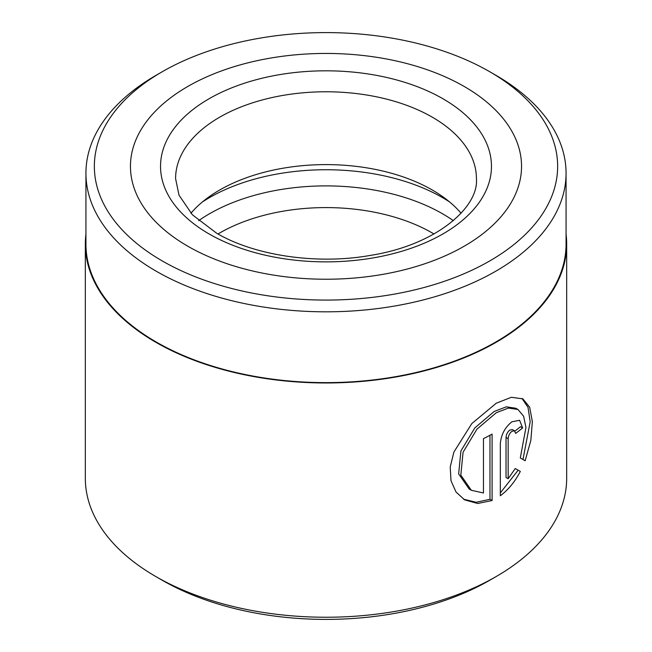 <?xml version="1.0" encoding="UTF-8"?>
<svg xmlns="http://www.w3.org/2000/svg" width="652" height="652" viewBox="0 0 652 652"><rect width="100%" height="100%" fill="white"/><g stroke="black" fill="none" stroke-linecap="round" stroke-linejoin="round"><path stroke-width="0.98" d="M85.934 173.22L85.934 244.027A240.066 138.599 0 0 0 156.244 342.031A240.066 138.599 0 0 0 417.867 372.08A240.066 138.599 0 0 0 566.066 244.027L566.066 173.22A240.066 138.599 180 0 1 417.867 301.265A240.066 138.599 180 0 1 156.244 271.224A240.066 138.599 180 0 1 85.934 173.22A240.066 138.599 180 0 1 156.244 75.208L162.201 71.769A231.647 133.741 0 0 0 162.201 260.906A231.647 133.741 0 0 0 489.799 260.906A231.647 133.741 0 0 0 489.799 71.769L495.756 75.208A240.066 138.599 180 0 1 566.066 173.22M471.339 490.28L469.195 489.041L458.666 473.914L460.899 450.98L474.803 427.932L494.134 411.493L506.27 406.832L515.813 408.242L517.965 409.48L508.421 408.062L496.262 412.724L476.938 429.171L463.067 452.227L460.825 475.145L471.339 490.28L483.45 492.993L483.45 438.649A240.669 138.949 0 0 0 492.089 434.118L492.089 500.524L477.655 503.491L464.607 499.856L456.017 492.024L450.988 480.679L450.23 466.954L453.882 452.072L471.795 423.588L496.262 403.205L511.323 397.288L522.88 398.861L529.685 407.255L532.358 421.689L530.842 440.402L525.145 460.752L520.296 457.957L525.944 427.549L523.621 416.212L517.965 409.48M463.539 499.204L476.139 502.268L489.962 499.302L492.089 500.524M508.169 478.707L506.033 477.476L506.033 437.411C506.286 434.362 507.541 431.917 509.799 430.067L512.407 429.595L514.542 430.833L511.942 431.298C509.668 433.148 508.413 435.601 508.169 438.641L508.169 478.707L515.267 468.519L520.32 471.437C515.007 481.681 508.34 489.791 500.328 495.764L500.328 443.637C501.16 434.558 505.031 427.272 511.942 421.779L519.603 420.287L522.635 427.957A240.669 138.949 180 0 1 515.61 433.417L514.542 430.833M496.18 576.539L489.799 580.231A231.647 133.741 180 0 1 162.201 580.231L155.82 576.547A240.669 138.949 0 0 0 496.18 576.539A240.669 138.949 0 0 0 566.669 478.291L566.669 244.027A240.669 138.949 0 0 0 566.066 234.207M464.273 86.512A195.543 112.894 0 0 0 251.167 62.038A195.543 112.894 0 0 0 130.457 166.341A195.543 112.894 0 0 0 187.727 246.171A195.543 112.894 0 0 0 400.833 270.637A195.543 112.894 0 0 0 521.543 166.341A195.543 112.894 0 0 0 464.273 86.512A195.543 112.894 0 0 0 251.167 62.038A195.543 112.894 0 0 0 130.457 166.341A195.543 112.894 0 0 0 187.727 246.171A195.543 112.894 0 0 0 400.833 270.637A195.543 112.894 0 0 0 521.543 166.341A195.543 112.894 0 0 0 464.273 86.512M85.934 234.207A240.669 138.949 0 0 0 85.331 244.027A240.669 138.949 0 0 0 155.82 342.276A240.669 138.949 0 0 0 418.103 372.398A240.669 138.949 0 0 0 566.669 244.027M495.756 75.208L489.799 71.769A231.647 133.741 0 0 0 162.201 71.769M162.201 580.231L162.201 580.231A231.647 133.741 180 0 1 162.201 580.223L155.82 576.539A240.669 138.949 0 0 0 155.82 576.547A240.669 138.949 0 0 1 85.331 478.291L85.331 244.027M500.328 492.904L518.169 470.19L515.267 468.519M518.169 470.19L520.32 471.437M514.893 431.111A237.662 137.213 0 0 0 520.475 426.71L522.635 427.957M522.977 459.505L530.19 421.754L528.014 407.353L522.007 398.453M489.962 499.302L489.962 435.275M218.004 233.987A150.416 86.846 180 0 1 432.366 233.025A150.416 86.846 180 0 1 433.996 233.987M190.93 213.237A150.416 86.846 180 0 1 207.638 197.858A150.416 86.846 180 0 1 432.366 190.042A150.416 86.846 180 0 1 444.362 197.858A150.416 86.846 180 0 1 461.07 213.237M506.033 437.411L508.169 438.641M198.664 220.653A164.76 95.127 180 0 1 442.504 213.758A164.76 95.127 180 0 1 453.336 220.653M202.332 202.014A164.76 95.127 180 0 1 442.504 197.605A164.76 95.127 180 0 1 449.668 202.014M443.001 98.794A165.461 95.526 180 0 1 443.001 233.889A165.461 95.526 180 0 1 208.999 233.889A165.461 95.526 180 0 1 208.999 98.794A165.461 95.526 180 0 1 443.001 98.794M476.416 178.624A150.416 86.846 0 0 0 432.366 117.213A150.416 86.846 0 0 0 268.437 98.387A150.416 86.846 0 0 0 175.584 178.624L179.023 195.201L192.43 214.818L216.521 233.139C254.313 255.56 316.75 264.981 370.271 255.421C436.229 245.144 479.057 207.067 476.416 178.624"/></g></svg>
